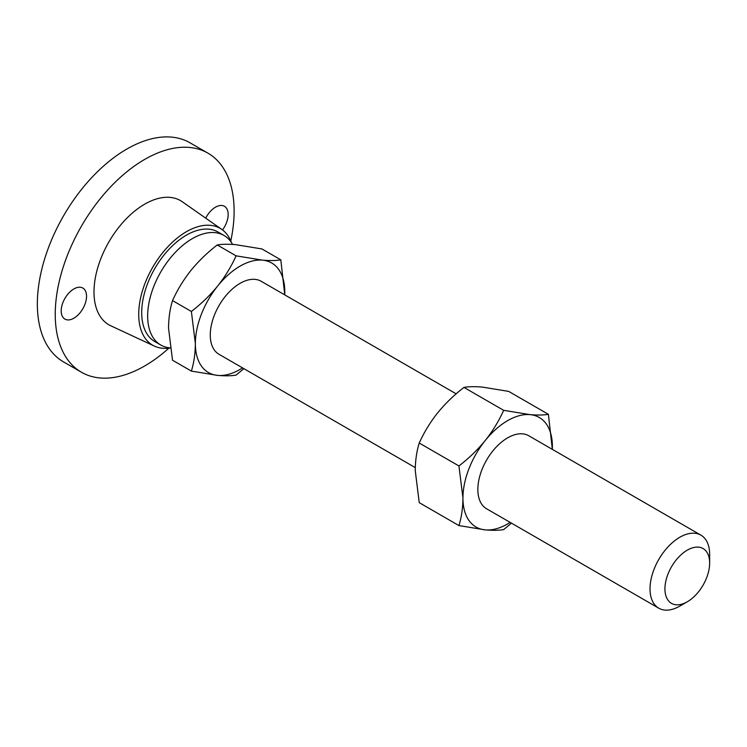 <?xml version="1.0" encoding="UTF-8"?>
<svg xmlns="http://www.w3.org/2000/svg" width="747" height="747" viewBox="0 0 747 747"><rect width="100%" height="100%" fill="white"/><g stroke="black" fill="none" stroke-linecap="round" stroke-linejoin="round"><path stroke-width="1.12" d="M222.513 229.936A17.919 10.346 120 0 0 228.162 214.501A17.919 10.346 120 0 0 224.445 206.293A17.919 10.346 120 0 0 205.714 218.152M206.013 217.564A17.919 10.346 120 0 0 207.068 215.734M61.198 310.892A17.919 10.346 120 0 0 64.914 319.09A17.919 10.346 120 0 0 78.724 314.291A17.919 10.346 120 0 0 86.54 296.26A17.919 10.346 120 0 0 82.833 288.053A17.919 10.346 120 0 0 69.023 292.861A17.919 10.346 120 0 0 61.198 310.892M64.401 299.323A17.919 10.346 120 0 0 65.456 297.493M687.287 601.793L679.835 606.088A42.159 24.343 -60 0 1 658.751 608.179A42.159 24.343 -60 0 1 650.021 588.879A42.159 24.343 -60 0 1 668.425 546.449A42.159 24.343 -60 0 1 700.919 535.151A42.159 24.343 -60 0 1 709.65 554.451L709.65 563.061A31.626 18.255 -60 0 1 687.287 601.793A31.626 18.255 -60 0 1 664.933 588.879A31.626 18.255 -60 0 1 687.287 550.147A31.626 18.255 -60 0 1 709.65 563.061M700.919 535.151L528.745 435.744A42.159 24.343 120 0 0 496.251 447.042A42.159 24.343 120 0 0 477.847 489.472A42.159 24.343 120 0 0 486.577 508.772L658.751 608.179M456.156 393.837L261.161 281.264A42.159 24.343 120 0 0 228.675 292.563A42.159 24.343 120 0 0 210.271 334.992A42.159 24.343 120 0 0 219.002 354.293L415.285 467.613M170.195 347.878A63.243 36.519 -60 0 1 160.764 345.011A63.243 36.519 -60 0 1 147.663 316.056A63.243 36.519 -60 0 1 175.265 252.411A63.243 36.519 -60 0 1 224.007 235.464A63.243 36.519 -60 0 1 232.597 244.428M160.764 345.011L154.797 341.566A63.243 36.519 -60 0 1 141.697 312.61A63.243 36.519 -60 0 1 169.308 248.966A63.243 36.519 -60 0 1 218.04 232.018L224.007 235.464M170.204 347.953A67.463 38.947 -60 0 1 154.433 346.122A67.463 38.947 -60 0 1 138.718 314.338A67.463 38.947 -60 0 1 169.28 245.277A67.463 38.947 -60 0 1 221.812 229.432A67.463 38.947 -60 0 1 231.393 242.467M154.433 346.122L110.696 325.739A71.675 41.384 -60 0 1 94.001 291.956A71.675 41.384 -60 0 1 126.476 218.591A71.675 41.384 -60 0 1 182.287 201.746L221.812 229.432M168.887 348.139A126.486 73.029 -60 0 1 81.432 372.239A126.486 73.029 -60 0 1 55.241 314.338A126.486 73.029 -60 0 1 110.453 187.039A126.486 73.029 -60 0 1 207.927 153.154A126.486 73.029 -60 0 1 234.119 211.056A126.486 73.029 -60 0 1 230.786 240.936M81.432 372.239L63.551 361.912A126.486 73.029 -60 0 1 37.35 304.01A126.486 73.029 -60 0 1 92.563 176.712A126.486 73.029 -60 0 1 190.037 142.826L207.927 153.154M191.372 311.471C201.223 303.87 210.01 295.364 217.722 285.961C225.239 276.418 231.365 266.38 236.089 255.838L262.44 260.143C269.956 260.768 276.082 260.666 280.807 259.835L261.964 248.956L235.613 244.652C228.096 244.036 221.971 244.138 217.246 244.96C207.386 252.57 198.599 261.077 190.887 270.47C183.37 280.022 177.254 290.06 172.529 300.593C169.971 308.8 168.645 317.97 168.533 328.101L172.529 360.222L191.372 371.1C193.921 362.902 195.247 353.733 195.359 343.592L191.372 311.471L172.529 300.593M236.089 255.838L217.246 244.96M280.807 259.835L284.766 294.888A63.243 36.519 120 0 0 284.803 291.956A63.243 36.519 120 0 0 262.44 260.143A63.243 36.519 120 0 0 217.722 285.961A63.243 36.519 120 0 0 195.359 343.592A63.243 36.519 120 0 0 217.722 375.405L191.372 371.1M243.886 368.654L236.089 375.097C231.346 375.918 225.22 376.03 217.722 375.405A63.243 36.519 120 0 0 242.57 367.897M552.313 449.358A63.243 36.519 120 0 0 552.378 446.445A63.243 36.519 120 0 0 530.025 414.632L503.665 410.327C498.921 420.888 492.805 430.926 485.298 440.45C477.566 449.871 468.789 458.378 458.947 465.96L462.944 498.081C462.832 508.193 461.497 517.363 458.947 525.589L419.235 502.656L415.239 470.545C415.351 460.423 416.677 451.253 419.235 443.036C423.979 432.476 430.095 422.428 437.602 412.914C445.333 403.492 454.12 394.986 463.952 387.404C468.696 386.572 474.821 386.47 482.319 387.086L508.679 391.391L548.391 414.324C543.648 415.145 537.523 415.248 530.025 414.632A63.243 36.519 120 0 0 485.298 440.45A63.243 36.519 120 0 0 462.944 498.081A63.243 36.519 120 0 0 485.298 529.894A63.243 36.519 120 0 0 510.154 522.386M552.341 449.367L548.391 414.324M458.947 525.589L485.298 529.894C492.815 530.51 498.94 530.407 503.665 529.586L511.462 523.143M458.947 465.96L419.235 443.036M503.665 410.327L463.952 387.404"/></g></svg>
